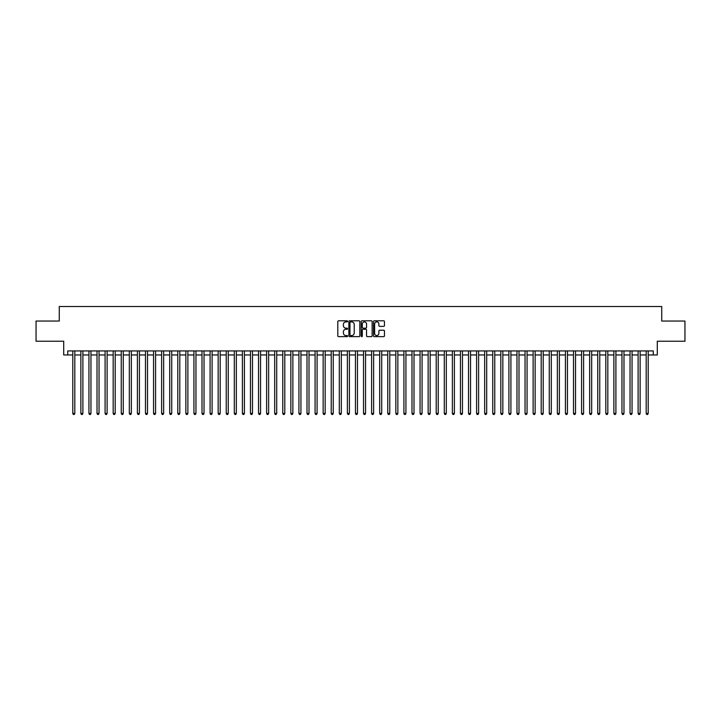 <?xml version="1.0" encoding="UTF-8"?>
<svg xmlns="http://www.w3.org/2000/svg" width="721" height="721" viewBox="0 0 721 721"><rect width="100%" height="100%" fill="white"/><g stroke="black" fill="none" stroke-linecap="round" stroke-linejoin="round"><path stroke-width="1.08" d="M347.576 321.35A0.559 0.559 0 0 0 347.026 320.791L338.6 320.791A0.793 0.793 0 0 0 337.807 321.584L337.807 335.86A0.793 0.793 0 0 0 338.6 336.644L347.026 336.644A0.559 0.559 0 0 0 347.576 336.094A0.559 0.559 0 0 0 347.026 335.535L345.936 335.535A2.533 2.533 0 0 1 343.394 333.003L343.394 331.813A2.533 2.533 0 0 1 345.936 329.272L347.026 329.272A0.559 0.559 0 0 0 347.576 328.722A0.559 0.559 0 0 0 347.026 328.163L345.936 328.163A2.533 2.533 0 0 1 343.394 325.631L343.394 324.441A2.533 2.533 0 0 1 345.936 321.908L347.026 321.908A0.559 0.559 0 0 0 347.576 321.35M383.671 326.379A0.793 0.793 0 0 0 384.455 325.586L384.455 321.584A0.793 0.793 0 0 0 383.671 320.791L374.316 320.791A0.793 0.793 0 0 0 373.523 321.584L373.523 335.86A0.793 0.793 0 0 0 374.316 336.644L383.671 336.644A0.793 0.793 0 0 0 384.455 335.86L384.455 331.02A0.793 0.793 0 0 0 383.671 330.227L379.661 330.227A0.793 0.793 0 0 0 378.867 331.02L378.867 333.417A2.118 2.118 0 0 1 376.75 335.535A2.118 2.118 0 0 1 374.632 333.417L374.632 324.026A2.118 2.118 0 0 1 376.75 321.908A2.118 2.118 0 0 1 378.867 324.026L378.867 325.586A0.793 0.793 0 0 0 379.661 326.379L383.671 326.379M67.747 354.966L67.747 350.929L653.253 350.929L653.253 354.966L657.291 354.966L657.291 341.24L684.95 341.24L684.95 321.052L661.734 321.052L661.734 306.515L59.266 306.515L59.266 321.052L36.05 321.052L36.05 341.24L63.709 341.24L63.709 354.966L72.794 354.966M359.806 321.584A0.793 0.793 0 0 0 359.013 320.791L349.658 320.791A0.793 0.793 0 0 0 348.865 321.584L348.865 335.86A0.793 0.793 0 0 0 349.658 336.644L359.013 336.644A0.793 0.793 0 0 0 359.806 335.86L359.806 321.584M361.987 320.791L371.342 320.791A0.793 0.793 0 0 1 372.135 321.584L372.135 335.86A0.793 0.793 0 0 1 371.342 336.644L367.34 336.644A0.793 0.793 0 0 1 366.547 335.86L366.547 330.065A0.793 0.793 0 0 0 365.754 329.272L363.096 329.272A0.793 0.793 0 0 0 362.303 330.065L362.303 336.094A0.559 0.559 0 0 1 361.753 336.644A0.559 0.559 0 0 1 361.194 336.094L361.194 321.584A0.793 0.793 0 0 1 361.987 320.791M74.813 354.966L80.869 354.966M82.888 354.966L88.944 354.966M90.963 354.966L97.02 354.966M99.038 354.966L105.095 354.966M107.123 354.966L113.179 354.966M115.198 354.966L121.254 354.966M123.273 354.966L129.329 354.966M131.348 354.966L137.405 354.966M139.423 354.966L145.48 354.966M147.499 354.966L153.555 354.966M155.574 354.966L161.63 354.966M163.649 354.966L169.705 354.966M171.724 354.966L177.781 354.966M179.799 354.966L185.856 354.966M187.875 354.966L193.931 354.966M195.95 354.966L202.006 354.966M204.025 354.966L210.09 354.966M212.109 354.966L218.166 354.966M220.184 354.966L226.241 354.966M228.26 354.966L234.316 354.966M236.335 354.966L242.391 354.966M244.41 354.966L250.466 354.966M252.485 354.966L258.542 354.966M260.56 354.966L266.617 354.966M268.636 354.966L274.692 354.966M276.711 354.966L282.767 354.966M284.786 354.966L290.842 354.966M292.861 354.966L298.918 354.966M300.936 354.966L306.993 354.966M309.012 354.966L315.077 354.966M317.096 354.966L323.152 354.966M325.171 354.966L331.227 354.966M333.246 354.966L339.303 354.966M341.321 354.966L347.378 354.966M349.397 354.966L355.453 354.966M357.472 354.966L363.528 354.966M365.547 354.966L371.603 354.966M373.622 354.966L379.679 354.966M381.697 354.966L387.754 354.966M389.773 354.966L395.829 354.966M397.848 354.966L403.904 354.966M405.923 354.966L411.988 354.966M414.007 354.966L420.064 354.966M422.082 354.966L428.139 354.966M430.158 354.966L436.214 354.966M438.233 354.966L444.289 354.966M446.308 354.966L452.364 354.966M454.383 354.966L460.44 354.966M462.458 354.966L468.515 354.966M470.534 354.966L476.59 354.966M478.609 354.966L484.665 354.966M486.684 354.966L492.74 354.966M494.759 354.966L500.816 354.966M502.834 354.966L508.891 354.966M510.91 354.966L516.975 354.966M518.994 354.966L525.05 354.966M527.069 354.966L533.125 354.966M535.144 354.966L541.201 354.966M543.219 354.966L549.276 354.966M551.295 354.966L557.351 354.966M559.37 354.966L565.426 354.966M567.445 354.966L573.501 354.966M575.52 354.966L581.577 354.966M583.595 354.966L589.652 354.966M591.671 354.966L597.727 354.966M599.746 354.966L605.802 354.966M607.821 354.966L613.877 354.966M615.905 354.966L621.962 354.966M623.98 354.966L630.037 354.966M632.056 354.966L638.112 354.966M640.131 354.966L646.187 354.966M648.206 354.966L653.253 354.966M350.532 321.908A0.559 0.559 0 0 0 349.973 322.458L349.973 334.986A0.559 0.559 0 0 0 350.532 335.535L351.677 335.535A2.533 2.533 0 0 0 354.218 333.003L354.218 324.441A2.533 2.533 0 0 0 351.677 321.908L350.532 321.908M366.547 324.062A2.118 2.118 0 0 0 364.42 321.945A2.118 2.118 0 0 0 362.303 324.062L362.303 327.37A0.793 0.793 0 0 0 363.096 328.163L365.754 328.163A0.793 0.793 0 0 0 366.547 327.37L366.547 324.062M74.813 350.929L74.813 413.439L72.794 413.439L72.794 350.929M74.813 413.439L74.209 414.485L73.398 414.485L72.794 413.439M82.888 350.929L82.888 413.439L80.869 413.439L80.869 350.929M82.888 413.439L82.284 414.485L81.473 414.485L80.869 413.439M90.963 350.929L90.963 413.439L88.944 413.439L88.944 350.929M90.963 413.439L90.359 414.485L89.557 414.485L88.944 413.439M99.038 350.929L99.038 413.439L97.02 413.439L97.02 350.929M99.038 413.439L98.435 414.485L97.632 414.485L97.02 413.439M107.123 350.929L107.123 413.439L105.095 413.439L105.095 350.929M107.123 413.439L106.51 414.485L105.708 414.485L105.095 413.439M115.198 350.929L115.198 413.439L113.179 413.439L113.179 350.929M115.198 413.439L114.585 414.485L113.783 414.485L113.179 413.439M123.273 350.929L123.273 413.439L121.254 413.439L121.254 350.929M123.273 413.439L122.66 414.485L121.858 414.485L121.254 413.439M131.348 350.929L131.348 413.439L129.329 413.439L129.329 350.929M131.348 413.439L130.744 414.485L129.933 414.485L129.329 413.439M139.423 350.929L139.423 413.439L137.405 413.439L137.405 350.929M139.423 413.439L138.82 414.485L138.008 414.485L137.405 413.439M147.499 350.929L147.499 413.439L145.48 413.439L145.48 350.929M147.499 413.439L146.895 414.485L146.084 414.485L145.48 413.439M155.574 350.929L155.574 413.439L153.555 413.439L153.555 350.929M155.574 413.439L154.97 414.485L154.159 414.485L153.555 413.439M163.649 350.929L163.649 413.439L161.63 413.439L161.63 350.929M163.649 413.439L163.045 414.485L162.234 414.485L161.63 413.439M171.724 350.929L171.724 413.439L169.705 413.439L169.705 350.929M171.724 413.439L171.12 414.485L170.309 414.485L169.705 413.439M179.799 350.929L179.799 413.439L177.781 413.439L177.781 350.929M179.799 413.439L179.196 414.485L178.384 414.485L177.781 413.439M187.875 350.929L187.875 413.439L185.856 413.439L185.856 350.929M187.875 413.439L187.271 414.485L186.46 414.485L185.856 413.439M195.95 350.929L195.95 413.439L193.931 413.439L193.931 350.929M195.95 413.439L195.346 414.485L194.544 414.485L193.931 413.439M204.025 350.929L204.025 413.439L202.006 413.439L202.006 350.929M204.025 413.439L203.421 414.485L202.619 414.485L202.006 413.439M212.109 350.929L212.109 413.439L210.09 413.439L210.09 350.929M212.109 413.439L211.496 414.485L210.694 414.485L210.09 413.439M220.184 350.929L220.184 413.439L218.166 413.439L218.166 350.929M220.184 413.439L219.572 414.485L218.769 414.485L218.166 413.439M228.26 350.929L228.26 413.439L226.241 413.439L226.241 350.929M228.26 413.439L227.647 414.485L226.845 414.485L226.241 413.439M236.335 350.929L236.335 413.439L234.316 413.439L234.316 350.929M236.335 413.439L235.731 414.485L234.92 414.485L234.316 413.439M244.41 350.929L244.41 413.439L242.391 413.439L242.391 350.929M244.41 413.439L243.806 414.485L242.995 414.485L242.391 413.439M252.485 350.929L252.485 413.439L250.466 413.439L250.466 350.929M252.485 413.439L251.881 414.485L251.07 414.485L250.466 413.439M260.56 350.929L260.56 413.439L258.542 413.439L258.542 350.929M260.56 413.439L259.957 414.485L259.145 414.485L258.542 413.439M268.636 350.929L268.636 413.439L266.617 413.439L266.617 350.929M268.636 413.439L268.032 414.485L267.221 414.485L266.617 413.439M276.711 350.929L276.711 413.439L274.692 413.439L274.692 350.929M276.711 413.439L276.107 414.485L275.296 414.485L274.692 413.439M284.786 350.929L284.786 413.439L282.767 413.439L282.767 350.929M284.786 413.439L284.182 414.485L283.371 414.485L282.767 413.439M292.861 350.929L292.861 413.439L290.842 413.439L290.842 350.929M292.861 413.439L292.257 414.485L291.455 414.485L290.842 413.439M300.936 350.929L300.936 413.439L298.918 413.439L298.918 350.929M300.936 413.439L300.333 414.485L299.53 414.485L298.918 413.439M309.012 350.929L309.012 413.439L306.993 413.439L306.993 350.929M309.012 413.439L308.408 414.485L307.606 414.485L306.993 413.439M317.096 350.929L317.096 413.439L315.077 413.439L315.077 350.929M317.096 413.439L316.483 414.485L315.681 414.485L315.077 413.439M325.171 350.929L325.171 413.439L323.152 413.439L323.152 350.929M325.171 413.439L324.558 414.485L323.756 414.485L323.152 413.439M333.246 350.929L333.246 413.439L331.227 413.439L331.227 350.929M333.246 413.439L332.642 414.485L331.831 414.485L331.227 413.439M341.321 350.929L341.321 413.439L339.303 413.439L339.303 350.929M341.321 413.439L340.718 414.485L339.906 414.485L339.303 413.439M349.397 350.929L349.397 413.439L347.378 413.439L347.378 350.929M349.397 413.439L348.793 414.485L347.982 414.485L347.378 413.439M357.472 350.929L357.472 413.439L355.453 413.439L355.453 350.929M357.472 413.439L356.868 414.485L356.057 414.485L355.453 413.439M365.547 350.929L365.547 413.439L363.528 413.439L363.528 350.929M365.547 413.439L364.943 414.485L364.132 414.485L363.528 413.439M373.622 350.929L373.622 413.439L371.603 413.439L371.603 350.929M373.622 413.439L373.018 414.485L372.207 414.485L371.603 413.439M381.697 350.929L381.697 413.439L379.679 413.439L379.679 350.929M381.697 413.439L381.094 414.485L380.282 414.485L379.679 413.439M389.773 350.929L389.773 413.439L387.754 413.439L387.754 350.929M389.773 413.439L389.169 414.485L388.358 414.485L387.754 413.439M397.848 350.929L397.848 413.439L395.829 413.439L395.829 350.929M397.848 413.439L397.244 414.485L396.442 414.485L395.829 413.439M405.923 350.929L405.923 413.439L403.904 413.439L403.904 350.929M405.923 413.439L405.319 414.485L404.517 414.485L403.904 413.439M414.007 350.929L414.007 413.439L411.988 413.439L411.988 350.929M414.007 413.439L413.394 414.485L412.592 414.485L411.988 413.439M422.082 350.929L422.082 413.439L420.064 413.439L420.064 350.929M422.082 413.439L421.47 414.485L420.667 414.485L420.064 413.439M430.158 350.929L430.158 413.439L428.139 413.439L428.139 350.929M430.158 413.439L429.545 414.485L428.743 414.485L428.139 413.439M438.233 350.929L438.233 413.439L436.214 413.439L436.214 350.929M438.233 413.439L437.629 414.485L436.818 414.485L436.214 413.439M446.308 350.929L446.308 413.439L444.289 413.439L444.289 350.929M446.308 413.439L445.704 414.485L444.893 414.485L444.289 413.439M454.383 350.929L454.383 413.439L452.364 413.439L452.364 350.929M454.383 413.439L453.779 414.485L452.968 414.485L452.364 413.439M462.458 350.929L462.458 413.439L460.44 413.439L460.44 350.929M462.458 413.439L461.855 414.485L461.043 414.485L460.44 413.439M470.534 350.929L470.534 413.439L468.515 413.439L468.515 350.929M470.534 413.439L469.93 414.485L469.119 414.485L468.515 413.439M478.609 350.929L478.609 413.439L476.59 413.439L476.59 350.929M478.609 413.439L478.005 414.485L477.194 414.485L476.59 413.439M486.684 350.929L486.684 413.439L484.665 413.439L484.665 350.929M486.684 413.439L486.08 414.485L485.269 414.485L484.665 413.439M494.759 350.929L494.759 413.439L492.74 413.439L492.74 350.929M494.759 413.439L494.155 414.485L493.353 414.485L492.74 413.439M502.834 350.929L502.834 413.439L500.816 413.439L500.816 350.929M502.834 413.439L502.231 414.485L501.428 414.485L500.816 413.439M510.91 350.929L510.91 413.439L508.891 413.439L508.891 350.929M510.91 413.439L510.306 414.485L509.504 414.485L508.891 413.439M518.994 350.929L518.994 413.439L516.975 413.439L516.975 350.929M518.994 413.439L518.381 414.485L517.579 414.485L516.975 413.439M527.069 350.929L527.069 413.439L525.05 413.439L525.05 350.929M527.069 413.439L526.456 414.485L525.654 414.485L525.05 413.439M535.144 350.929L535.144 413.439L533.125 413.439L533.125 350.929M535.144 413.439L534.54 414.485L533.729 414.485L533.125 413.439M543.219 350.929L543.219 413.439L541.201 413.439L541.201 350.929M543.219 413.439L542.616 414.485L541.804 414.485L541.201 413.439M551.295 350.929L551.295 413.439L549.276 413.439L549.276 350.929M551.295 413.439L550.691 414.485L549.88 414.485L549.276 413.439M559.37 350.929L559.37 413.439L557.351 413.439L557.351 350.929M559.37 413.439L558.766 414.485L557.955 414.485L557.351 413.439M567.445 350.929L567.445 413.439L565.426 413.439L565.426 350.929M567.445 413.439L566.841 414.485L566.03 414.485L565.426 413.439M575.52 350.929L575.52 413.439L573.501 413.439L573.501 350.929M575.52 413.439L574.916 414.485L574.105 414.485L573.501 413.439M583.595 350.929L583.595 413.439L581.577 413.439L581.577 350.929M583.595 413.439L582.992 414.485L582.18 414.485L581.577 413.439M591.671 350.929L591.671 413.439L589.652 413.439L589.652 350.929M591.671 413.439L591.067 414.485L590.256 414.485L589.652 413.439M599.746 350.929L599.746 413.439L597.727 413.439L597.727 350.929M599.746 413.439L599.142 414.485L598.34 414.485L597.727 413.439M607.821 350.929L607.821 413.439L605.802 413.439L605.802 350.929M607.821 413.439L607.217 414.485L606.415 414.485L605.802 413.439M615.905 350.929L615.905 413.439L613.877 413.439L613.877 350.929M615.905 413.439L615.292 414.485L614.49 414.485L613.877 413.439M623.98 350.929L623.98 413.439L621.962 413.439L621.962 350.929M623.98 413.439L623.368 414.485L622.565 414.485L621.962 413.439M632.056 350.929L632.056 413.439L630.037 413.439L630.037 350.929M632.056 413.439L631.443 414.485L630.641 414.485L630.037 413.439M640.131 350.929L640.131 413.439L638.112 413.439L638.112 350.929M640.131 413.439L639.527 414.485L638.716 414.485L638.112 413.439M648.206 350.929L648.206 413.439L646.187 413.439L646.187 350.929M648.206 413.439L647.602 414.485L646.791 414.485L646.187 413.439"/></g></svg>
